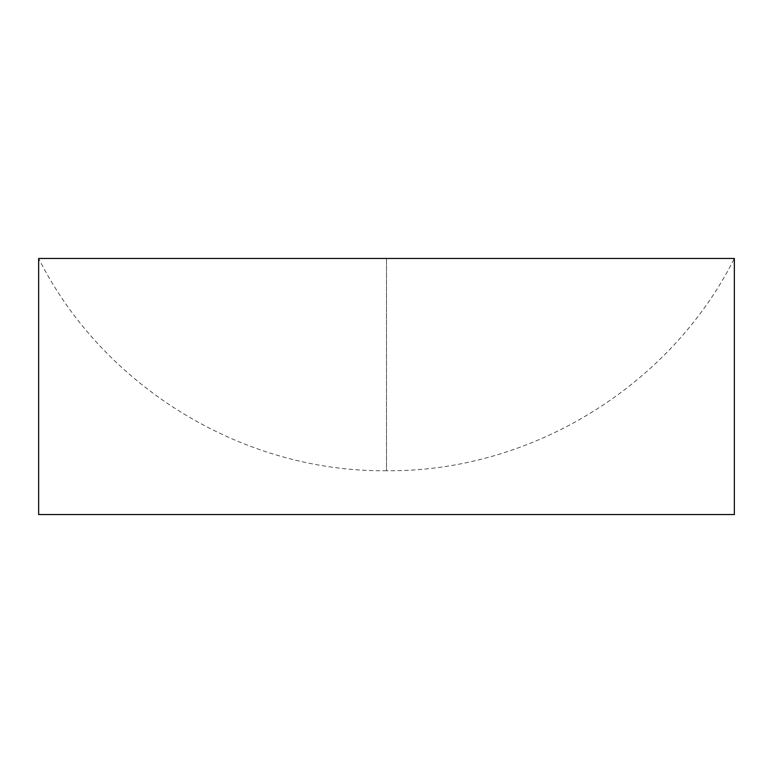 <?xml version="1.0" encoding="UTF-8"?>
<svg xmlns="http://www.w3.org/2000/svg" width="773" height="773" viewBox="0 0 773 773"><rect width="100%" height="100%" fill="white"/><g stroke="black" fill="none" stroke-linecap="round" stroke-linejoin="round"><path stroke-width="0.58" stroke-dasharray="3.87 2.9" d="M38.65 258.443L734.35 258.443C670.017 386.829 530.094 472.226 386.5 470.738L386.5 258.443L386.5 470.738C242.906 472.226 102.983 386.829 38.65 258.443M734.35 514.557L38.65 514.557"/><path stroke-width="1.16" d="M386.5 258.443L38.65 258.443L38.65 514.557L734.35 514.557L734.35 258.443L386.5 258.443"/></g></svg>
